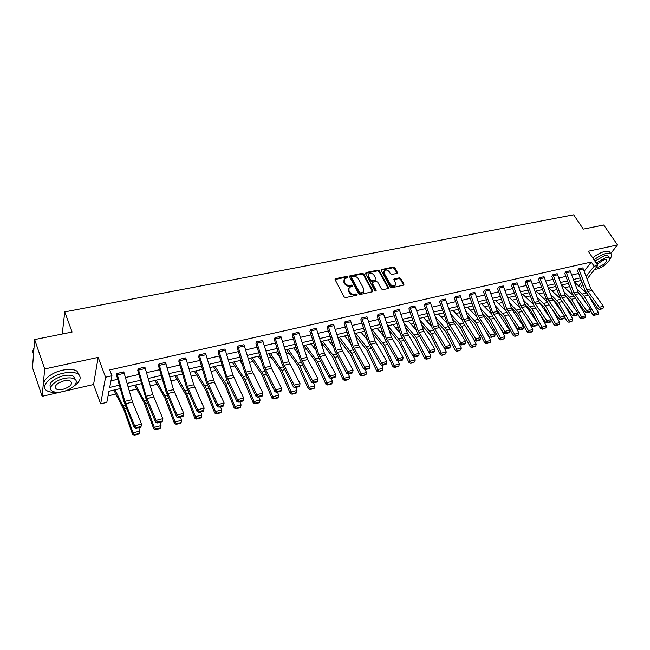 <?xml version="1.0" encoding="UTF-8"?>
<svg xmlns="http://www.w3.org/2000/svg" width="650" height="650" viewBox="0 0 650 650"><rect width="100%" height="100%" fill="white"/><g stroke="black" fill="none" stroke-linecap="round" stroke-linejoin="round"><path stroke-width="0.97" d="M347.839 276.9L346.775 276.388L335.717 278.614L335.164 279.76L344.069 296.855L345.621 297.586L356.728 295.222L357.102 294.401L356.021 293.889L354.591 294.198C352.479 294.442 350.829 293.662 349.659 291.858L348.912 290.436L349.172 287.487L352.389 286.252L352.446 285.61L351.374 285.098L349.952 285.391C347.839 285.626 346.198 284.854 345.036 283.067L344.297 281.653L344.549 278.769L347.783 277.526L347.839 276.9M347.523 277.68L346.426 277.119L335.059 279.467M356.785 295.206L355.664 294.613L354.242 294.913L354.591 294.198M352.129 286.406L351.024 285.821L349.602 286.122L349.952 285.391M42.136 396.305L32.5 367.673L34.637 339.56L44.712 368.94L42.136 396.305L61.295 391.909M597.651 268.832L599.081 268.328M610.716 253.549L617.5 244.92L588.266 251.249L597.764 265.387L587.129 278.988M34.637 339.56L72.101 332.02L64.756 311.878L573.649 214.801L583.342 229.092L603.728 224.989L617.5 244.92M396.858 273.414L397.337 272.309L394.786 267.735L393.299 267.028L381.233 269.596L381.168 270.481L390.26 287.04L391.771 287.755L403.869 285.058L403.934 284.139L400.814 278.549L399.327 277.834L393.933 279.086L395.411 282.783L395.224 285.236C393.396 286.341 391.69 285.894 390.089 283.896L384.101 273.008L384.272 270.619C386.092 269.506 387.798 269.945 389.399 271.928L390.398 273.731L391.893 274.438L396.858 273.414M64.049 391.276L93.567 384.499L98.158 357.37L44.712 368.94M98.158 357.37L105.568 377.219L111.963 375.765L109.704 387.424L119.372 385.174M584.212 271.213L591.297 262.023L109.753 369.907L111.963 375.765M591.297 262.023L594.108 266.224L597.764 265.387M363.781 273.991L362.269 273.276L349.741 275.941L349.668 276.835L358.637 293.759L360.173 294.491L372.734 291.679L372.808 290.745L363.781 273.991L363.423 274.714L361.92 273.999L349.562 276.543M366.072 272.504L377.926 270.124L379.421 270.839L388.513 287.414L388.026 288.559L382.947 289.64L381.428 288.917L377.731 282.124L376.22 281.409L372.401 282.336L372.328 283.246L376.171 290.347L376.114 290.997L374.741 290.656L365.56 273.634L366.072 272.504L365.714 273.236L377.561 270.847L377.926 270.124M64.756 311.878L62.246 334.002M108.062 395.866L115.838 394.022M129.22 390.853L136.662 389.09M150.329 385.856L157.064 384.264M170.991 380.965L177.044 379.535M191.222 376.171L196.617 374.896M211.039 371.483L215.808 370.354M230.449 366.884L234.609 365.901M249.47 362.383L253.045 361.538M268.109 357.971L271.123 357.256M278.59 355.485L279.297 355.322M286.382 353.641L288.852 353.056M296.262 351.301L297.277 351.065M304.289 349.399L306.239 348.936M313.601 347.197L314.917 346.889M321.856 345.239L323.302 344.898M330.606 343.168L332.207 342.794M339.072 341.161L340.039 340.933M347.295 339.219L349.172 338.772M355.973 337.163L356.476 337.041M363.675 335.343L365.82 334.831M379.754 331.533L382.159 330.964M395.541 327.795L398.19 327.169M411.036 324.123L413.928 323.44M426.262 320.523L429.374 319.784M441.212 316.981L444.551 316.192M455.902 313.503L459.452 312.658M470.34 310.082L474.086 309.197M484.518 306.727L488.467 305.793M498.461 303.42L502.596 302.445M512.168 300.178L516.482 299.154M525.639 296.985L530.132 295.921M538.891 293.849L543.546 292.744M551.915 290.761L556.741 289.624M564.736 287.731L569.709 286.553M575.242 282.864L576.192 281.629M120.323 388.57L108.964 391.235L106.803 402.374L100.644 403.853L105.568 377.219M93.567 384.499L100.644 403.853M594.506 269.555L596.139 269.181M581.311 280.426L574.454 282.035M568.547 283.424L561.527 285.066M555.579 286.463L548.389 288.153M542.384 289.559L535.023 291.289M528.962 292.711L521.43 294.474M515.312 295.912L507.601 297.716M501.426 299.171L493.521 301.023M487.297 302.486L479.196 304.379M472.916 305.858L464.62 307.799M458.274 309.294L449.776 311.285M443.373 312.788L434.671 314.827M428.196 316.347L419.282 318.435M412.75 319.971L403.609 322.116M397.012 323.659L387.636 325.861M380.973 327.421L371.369 329.68M364.642 331.256L354.794 333.564M347.994 335.164L337.894 337.529M331.029 339.137L320.678 341.567M313.739 343.2L303.111 345.694M296.099 347.336L285.204 349.895M278.119 351.553L266.931 354.177M259.773 355.859L248.3 358.548M241.061 360.246L229.279 363.009M221.967 364.723L209.869 367.567M202.475 369.298L190.06 372.214M182.585 373.994L169.829 376.959M162.264 378.731L149.167 381.802M141.513 383.598L128.058 386.758M578.727 285.984L581.872 281.938M582.831 284.489L580.45 287.527M586.17 276.421L594.108 266.224M127.108 383.378L140.562 380.242M148.208 378.463L161.306 375.416M168.87 373.652L181.618 370.687M189.093 368.948L201.508 366.056M208.91 364.333L221 361.522M228.312 359.816L240.094 357.077M247.333 355.387L258.806 352.723M265.964 351.049L277.144 348.449M284.229 346.799L295.132 344.264M302.144 342.631L312.764 340.161M319.702 338.544L330.062 336.131M336.928 334.531L347.027 332.183M353.819 330.598L363.667 328.307M370.402 326.739L380.006 324.504M386.669 322.952L396.037 320.775M402.634 319.239L411.775 317.111M418.308 315.591L427.229 313.511M433.696 312.008L442.398 309.985M448.809 308.49L457.308 306.516M463.653 305.037L471.941 303.103M478.229 301.641L486.33 299.756M492.554 298.309L500.459 296.465M506.634 295.035L514.353 293.231M520.463 291.809L528.003 290.054M534.064 288.649L541.426 286.934M547.43 285.537L554.621 283.863M560.568 282.474L567.596 280.841M573.495 279.467L580.352 277.867M110.979 380.843L117.715 379.291M125.45 377.52L138.905 374.433M146.551 372.669L159.64 369.663M167.204 367.933L179.952 364.999M187.428 363.285L199.843 360.433M207.236 358.735L219.326 355.964M226.639 354.283L238.42 351.577M245.651 349.919L257.124 347.279M264.29 345.637L275.47 343.07M282.555 341.445L293.451 338.942M300.463 337.334L311.082 334.888M318.021 333.296L328.372 330.923M335.246 329.347L345.337 327.023M352.137 325.463L361.985 323.204M368.713 321.661L378.324 319.451M384.987 317.923L394.355 315.77M400.952 314.251L410.093 312.154M416.626 310.651L425.547 308.604M432.014 307.117L440.724 305.118M447.127 303.648L455.626 301.697M461.971 300.243L470.267 298.334M476.556 296.896L484.648 295.035M490.88 293.605L498.786 291.785M504.961 290.371L512.679 288.6M518.798 287.194L526.329 285.464M532.391 284.074L539.752 282.384M545.764 281.003L552.955 279.354M558.911 277.981L565.931 276.372M571.837 275.015L578.695 273.439M582.839 267.898L578.784 268.816L586.763 289.77L599.357 307.263L598.154 309.002L585.13 290.639L577.541 270.449L578.776 268.799L582.831 267.881L590.809 288.795L603.411 306.231L599.357 307.263L600.397 308.701L599.909 309.392L602.753 308.661L603.233 307.97L600.397 308.701M570.123 270.782L566.004 271.716L573.999 292.858L586.552 310.529L585.366 312.276L572.374 293.727L564.761 273.341L565.996 271.7L570.115 270.766L578.11 291.866L590.679 309.481L586.552 310.529L587.6 311.976L587.129 312.674L590.013 311.935L590.492 311.236L587.6 311.976M552.996 274.641L561.015 295.994L573.528 313.852L572.358 315.608L560.82 299.553L551.785 276.291L552.996 274.641L557.188 273.691L565.199 294.986L577.72 312.788L573.528 313.852L574.592 315.315L574.121 316.014L577.062 315.258L577.533 314.559L574.592 315.315M539.776 277.639L547.804 299.187L560.276 317.233L559.13 318.996L547.633 302.77L538.582 279.297L539.776 277.639L544.042 276.673L552.061 298.155L564.549 316.144L560.276 317.233L561.356 318.703L560.893 319.402L563.883 318.638L564.346 317.939L561.356 318.703M526.337 280.686L534.373 302.429L546.796 320.678L545.667 322.441L534.219 306.044L525.159 282.352L526.337 280.686L530.684 279.719L538.704 301.381L551.143 319.564L546.796 320.678L547.893 322.156L547.438 322.855L550.477 322.075L550.932 321.376L547.893 322.156M512.663 283.782L520.707 305.727L533.089 324.171L531.976 325.942L520.569 309.368L511.517 285.472L512.663 283.782L517.083 282.799L525.111 304.663L537.509 323.042L533.089 324.171L534.194 325.666L533.747 326.373L536.843 325.577L537.29 324.87L534.194 325.666M503.246 285.935L498.761 286.951L506.805 309.091L519.131 327.73L518.034 329.517L505.286 309.952L497.616 288.616L498.745 286.934L503.246 285.935L512.224 309.871L523.632 326.584L519.131 327.73L520.252 329.233L519.813 329.948L522.957 329.144L523.404 328.429L520.252 329.233M484.591 290.144L492.659 312.504L504.928 331.354L503.856 333.149L492.554 316.201L483.486 291.85L484.591 290.144L489.157 289.112L497.218 311.407L509.503 330.192L504.928 331.354L506.066 332.873L505.635 333.588L508.836 332.767L509.267 332.053L506.066 332.873M470.186 293.41L478.254 315.981L490.466 335.051L489.409 336.846L476.775 316.851L469.089 295.108L470.186 293.41L474.841 292.37L482.901 314.86L495.129 333.856L490.466 335.051L491.619 336.578L491.197 337.293L494.455 336.456L494.878 335.741L491.619 336.578M455.52 296.733L463.596 319.524L475.743 338.804L474.711 340.608L463.531 323.277L454.448 298.439L455.52 296.733L460.257 295.677L468.325 318.386L480.488 337.594L475.743 338.804L476.913 340.34L476.499 341.063L479.814 340.21L480.236 339.495L476.913 340.34M440.586 300.113L448.671 323.131L460.753 342.631L459.745 344.443L448.63 326.909L439.554 301.844L440.586 300.113L445.413 299.041L453.489 321.969L465.587 341.396L460.753 342.631L461.931 344.183L461.532 344.906L464.913 344.037L465.319 343.314L461.931 344.183M425.392 303.558L433.477 326.804L445.477 346.523L444.494 348.343L432.071 327.657L424.377 305.297L425.392 303.558L430.292 302.445L438.376 325.618L450.401 345.264L445.477 346.523L446.68 348.091L446.282 348.814L449.727 347.937L450.125 347.206L446.68 348.091M414.911 305.955L409.923 307.084L417.999 330.541L429.926 350.488L428.968 352.324L416.626 331.394L408.915 308.799L409.906 307.068L414.903 305.939L423.914 331.321L434.939 349.213L429.926 350.488L431.137 352.072L430.755 352.804L434.265 351.902L434.655 351.171L431.137 352.072M399.238 309.506L394.152 310.659L402.236 334.344L414.074 354.534L413.148 356.371L400.887 335.205L393.177 312.374L394.144 310.643L399.23 309.489L407.322 333.117L419.185 353.234L414.074 354.534L415.309 356.127L414.936 356.866L418.511 355.948L418.884 355.209L415.309 356.127M378.081 314.283L386.173 338.227L397.93 358.654L397.028 360.498L384.857 339.081L377.146 316.022L378.081 314.283L383.264 313.105L391.357 336.976L403.138 357.329L397.93 358.654L399.181 360.262L398.816 361.002L402.456 360.067L402.821 359.328L399.181 360.262M361.717 317.988L369.809 342.176L381.469 362.854L380.599 364.707L368.526 343.029L360.823 319.759L361.717 317.988L367.006 316.81L375.091 340.901L386.774 361.498L381.469 362.854L382.736 364.479L382.387 365.219L386.1 364.26L386.449 363.521L382.736 364.479M345.044 321.766L353.129 346.206L364.691 367.136L363.846 368.997L351.877 347.059L344.175 323.546L345.044 321.766L350.423 320.548L358.507 344.906L370.102 365.755L364.691 367.136L365.974 368.769L365.641 369.517L369.428 368.542L369.761 367.803L365.974 368.769M328.047 325.618L336.131 350.317L347.579 371.499L346.775 373.368L334.912 351.162L327.21 327.405L328.047 325.618L333.539 324.399L341.616 348.993L353.096 370.094L347.579 371.499L348.887 373.149L348.562 373.896L352.422 372.905L352.747 372.158L348.887 373.149M310.716 329.55L318.801 354.502L330.135 375.952L329.363 377.829L317.614 355.347L309.92 331.338L310.716 329.55L316.314 328.299L324.391 353.153L335.766 374.514L330.135 375.952L331.459 377.618L331.151 378.365L335.083 377.358L335.4 376.602L331.459 377.618M293.053 333.548L301.121 358.767L312.341 380.494L311.602 382.379L299.975 359.613L292.281 335.327L293.053 333.548L298.748 332.256L307.71 359.539L318.086 379.023L312.341 380.494L313.69 382.168L313.389 382.923L317.403 381.891L317.704 381.144L313.69 382.168M280.857 336.334L275.039 337.651L283.099 363.123L294.19 385.125L293.483 387.01L281.994 363.959L274.308 339.438L275.031 337.634L280.857 336.334L288.909 361.717L300.048 383.63L294.19 385.125L295.555 386.815L295.271 387.571L299.366 386.523L299.658 385.767L295.555 386.815M256.652 341.794L264.704 367.567L275.665 389.846L274.999 391.747L263.64 368.396L255.97 343.614L256.652 341.794L262.6 340.478L271.513 368.331L281.645 388.326L275.665 389.846L277.054 391.56L276.786 392.316L280.963 391.243L281.239 390.488L277.054 391.56M237.908 346.044L245.944 372.101L256.758 394.672L256.141 396.581L244.928 372.929L237.25 347.848L237.908 346.044L243.969 344.695L251.997 370.638L262.86 393.112L256.758 394.672L258.172 396.394L257.92 397.158L262.186 396.061L262.438 395.298L258.172 396.394M224.957 349.001L218.782 350.407L226.801 376.724L237.461 399.596L236.884 401.505L227.102 380.924L218.164 352.194L218.774 350.382L224.957 349.001L232.976 375.229L243.693 398.003L237.461 399.596L238.899 401.334L238.664 402.098L243.019 400.985L243.254 400.221L238.899 401.334M205.562 353.397L199.257 354.827L207.252 381.444L217.766 404.617L217.222 406.543L206.326 382.265L198.681 356.623L199.249 354.811L205.562 353.397L214.411 382.2L224.12 403L217.766 404.617L219.213 406.38L219.001 407.144L223.446 406.006L223.665 405.234L219.213 406.38M185.762 357.89L179.327 359.344L187.298 386.262L197.641 409.752L197.145 411.686L186.42 387.075L178.807 361.173L179.319 359.328L185.754 357.866L193.741 384.711L204.141 408.094L197.641 409.752L199.119 411.531L198.916 412.295L203.458 411.133L203.661 410.361L199.119 411.531M158.966 363.935L166.92 391.186L177.084 415.001L176.646 416.934L166.099 391.991L158.494 365.763L158.966 363.935L165.539 362.448L173.501 389.602L183.722 413.303L177.084 415.001L178.588 416.788L178.409 417.56L183.048 416.374L183.235 415.602L178.588 416.788M138.182 368.648L146.112 396.216L156.089 420.355L155.691 422.297L146.567 400.562L137.768 370.508L138.182 368.648L144.893 367.128L152.831 394.591L162.866 418.624L162.199 421.72L162.362 420.948L157.617 422.167L157.454 422.939L162.199 421.72M123.809 371.93L116.959 373.482L124.849 401.351L134.631 425.831L134.29 427.781L124.134 402.139L116.577 375.302L116.951 373.457L123.801 371.906L132.527 402.082L141.562 424.06L140.888 427.188L141.034 426.416L136.183 427.659L136.045 428.431L140.888 427.188M344.012 279.727L343.947 282.384L344.297 281.653M349.602 286.122C347.49 286.349 345.857 285.577 344.695 283.79L343.947 282.384M348.627 288.446L348.562 291.159L348.912 290.436M354.242 294.913C352.121 295.157 350.48 294.385 349.31 292.581L348.562 291.159M372.556 291.809L363.423 274.714M352.024 276.77L351.65 277.574L359.531 292.411L360.604 292.923L363.529 291.858L363.781 288.884L358.386 278.785C357.224 277.022 355.599 276.25 353.519 276.469L352.024 276.77M351.577 277.209L351.301 278.298L351.65 277.574M363.707 291.647L361.741 293.321L360.246 293.637L359.174 293.134L351.301 278.298M388.253 288.478L379.056 271.562L377.561 270.847M372.223 282.693L371.963 283.969L375.798 291.062L376.171 290.347M373.929 275.129C372.312 273.114 370.573 272.675 368.721 273.829L368.534 276.226L370.622 280.093L372.133 280.808L375.952 279.882L376.025 278.98L373.929 275.129M368.266 274.649L368.168 276.949L368.534 276.226M375.765 280.256L371.767 281.531L370.256 280.816L368.168 276.949M383.833 271.416L383.727 273.731L384.101 273.008M395.289 285.163L394.842 285.951C393.014 287.056 391.308 286.609 389.716 284.611L383.727 273.731M403.666 285.204L400.433 279.256L398.938 278.549L393.754 279.662M397.069 273.349L394.404 268.458L392.925 267.751L381.054 270.173M113.839 390.089L124.166 410.459L132.551 434.289L133.055 432.811L124.629 408.923L114.993 389.821M134.509 434.614L134.306 435.199L139.1 433.956L139.303 433.363L134.509 434.614L133.055 432.811L139.912 431.039L138.743 427.741M139.912 431.039L139.303 433.363M134.306 435.199L132.551 434.289M136.183 427.659L134.631 425.831L141.562 424.06L141.034 426.416M134.29 427.781L136.045 428.431M33.004 350.984L33.987 348.051M34.003 347.929L32.695 351.414L33.508 354.388M73.336 386.547C80.397 381.558 81.957 377.374 78.008 374.01C74.807 372.101 70.029 371.8 63.676 373.092C50.099 375.806 39.772 386.693 46.792 390.618C49.059 392.023 52.325 392.559 56.583 392.234M79.178 375.001L76.96 371.101C73.759 369.184 68.981 368.867 62.644 370.151C50.326 372.621 40.081 382.086 44.59 386.644M50.611 387.847C48.384 383.159 52.634 379.121 63.359 375.724C67.933 374.782 71.386 375.001 73.702 376.374L75.262 379.527M64.309 378.438C54.551 380.412 47.109 388.221 52.154 391.04C54.543 392.421 58.053 392.624 62.668 391.633C72.28 389.618 79.682 381.948 74.661 379.064C72.345 377.699 68.892 377.488 64.309 378.438M62.961 389.326C70.265 386.904 72.849 384.199 70.704 381.217C69.201 380.339 66.974 380.201 64.009 380.819C56.648 383.256 54.047 385.962 56.201 388.936C57.728 389.829 59.987 389.959 62.961 389.326M609.554 259.496C611.788 256.661 612.186 254.694 610.756 253.606L606.401 253.394C602.331 254.41 598.219 256.579 594.076 259.902M610.196 252.785L609.375 251.582L605.02 251.371C600.949 252.379 596.846 254.54 592.711 257.863M594.896 261.113L604.622 255.678L607.766 255.824L608.359 256.685M594.75 269.246L596.871 269.043C603.176 267.808 612.308 259.342 609.034 257.684L605.889 257.546L596.148 262.99M596.505 267.004L598.455 267.02C604.167 264.713 606.783 262.275 606.304 259.699L604.264 259.61L596.968 264.201M134.607 385.223L144.341 403.236L153.749 428.797L154.302 427.318L145.763 403.748L135.842 384.93M155.724 429.106L155.504 429.691L160.201 428.472L160.428 427.887L155.724 429.106L154.302 427.318L161.013 425.587L159.827 422.329M161.013 425.587L160.428 427.887M155.504 429.691L153.749 428.797M154.952 380.445L164.954 398.19L174.501 423.418L175.102 421.948L166.441 398.669L156.252 380.144M176.499 423.711L176.256 424.304L180.846 423.109L181.098 422.516L176.499 423.711L175.102 421.948L181.675 420.241L180.472 417.032M181.675 420.241L181.098 422.516M176.256 424.304L174.501 423.418M157.617 422.167L156.089 420.355L162.866 418.624L162.362 420.948M155.691 422.297L157.454 422.939M176.646 416.934L178.409 417.56M183.235 415.602L183.722 413.303M174.882 375.773L186.071 395.224L194.813 418.153L195.463 416.683L186.688 393.705L176.248 375.448M196.828 418.438L196.568 419.023L201.069 417.852L201.338 417.267L196.828 418.438L195.463 416.683L201.898 415.017L200.679 411.848M201.898 415.017L201.338 417.267M196.568 419.023L194.813 418.153M197.145 411.686L198.916 412.295M203.661 410.361L204.141 408.094M194.407 371.191L205.855 390.358L214.703 413.002L215.402 411.531L206.521 388.838L195.837 370.858M202.93 370.841L202.036 369.403M216.743 413.27L216.458 413.855L220.87 412.709L221.154 412.124L216.743 413.27L215.402 411.531L221.707 409.898L220.472 406.77M221.707 409.898L221.154 412.124M216.458 413.855L214.703 413.002M217.222 406.543L219.001 407.144M223.665 405.234L224.12 403M213.541 366.706L225.241 385.588L234.187 407.956L234.926 406.477L225.956 384.069L215.036 366.348M222.82 367.567L221.114 364.926M236.243 408.208L235.942 408.793L240.264 407.672L240.565 407.087L236.243 408.208L234.926 406.477L241.101 404.885L239.858 401.789M241.101 404.885L240.565 407.087M235.942 408.793L234.187 407.956M236.884 401.505L238.664 402.098M243.254 400.221L243.693 398.003M232.302 362.302L243.254 379.015L253.273 403.008L254.061 401.537L244.993 379.397L233.862 361.936M242.271 364.219L239.809 360.539M255.352 403.244L255.028 403.837L259.261 402.732L259.586 402.147L255.352 403.244L254.061 401.537L260.106 399.969L258.846 396.923M260.106 399.969L259.586 402.147M255.028 403.837L253.273 403.008M256.141 396.581L257.92 397.158M262.438 395.298L262.86 393.112M250.689 357.988L261.852 374.457L271.976 398.158L272.805 396.695L263.648 374.822L252.306 357.606M261.3 360.807L258.148 356.241M274.064 398.385L273.731 398.978L277.875 397.898L278.216 397.312L274.064 398.385L272.805 396.695L278.736 395.159L277.461 392.145M278.736 395.159L278.216 397.312M273.731 398.978L271.976 398.158M274.999 391.747L276.786 392.316M281.239 390.488L281.645 388.326M268.726 353.754L280.093 369.996L290.306 393.412L291.176 391.942L281.938 370.338L270.4 353.364M279.931 357.362L276.12 352.024M292.411 393.624L292.061 394.209L296.124 393.161L296.481 392.576L292.411 393.624L291.176 391.942L296.985 390.447L295.701 387.465M296.985 390.447L296.481 392.576M292.061 394.209L290.306 393.412M293.483 387.01L295.271 387.571M299.658 385.767L300.048 383.63M286.414 349.611L297.968 365.617L308.271 388.757L309.181 387.294L299.861 365.934L288.137 349.204M298.171 353.892L293.751 347.888M310.399 388.96L310.034 389.545L314.015 388.513L314.381 387.928L310.399 388.96L309.181 387.294L314.876 385.816L313.584 382.874M314.876 385.816L314.381 387.928M310.034 389.545L308.271 388.757M311.602 382.379L313.389 382.923M317.704 381.144L318.086 379.023M303.761 345.54L315.502 361.319L325.894 384.191L326.836 382.728L317.444 361.619L305.541 345.118M316.046 350.423L311.049 343.826M328.031 384.386L327.649 384.971L331.557 383.955L331.939 383.37L328.031 384.386L326.836 382.728L332.418 381.282L331.11 378.349M332.418 381.282L331.939 383.37M327.649 384.971L325.894 384.191M329.363 377.829L331.151 378.365M335.4 376.602L335.766 374.514M320.791 341.543L332.702 357.11L343.168 379.714L344.142 378.251L334.685 357.394L322.611 341.112M333.556 346.946L328.023 339.844M345.321 379.892L344.923 380.477L348.757 379.486L349.148 378.901L345.321 379.892L344.142 378.251L349.627 376.838L348.238 373.799M349.627 376.838L349.148 378.901M344.923 380.477L343.168 379.714M346.775 373.368L348.562 373.896M352.747 372.158L353.096 370.094M338.276 338.707L350.626 354.738L360.116 375.318L361.124 373.864L351.601 353.243L339.373 337.188M350.716 343.484L344.671 335.944M362.277 375.497L361.871 376.074L366.039 374.522L362.277 375.497L361.124 373.864L366.502 372.474L365.04 369.338M366.502 372.474L366.039 374.522M361.871 376.074L360.116 375.318M363.846 368.997L365.641 369.517M369.761 367.803L370.102 365.755M355.566 335.928L367.185 350.659L376.74 371.012L377.78 369.558L368.201 349.172L355.81 333.328M367.534 340.039L361.018 332.109M378.909 371.174L378.495 371.759L382.598 370.216L378.909 371.174L377.78 369.558L383.053 368.201L381.526 364.975M383.053 368.201L382.598 370.216M378.495 371.759L376.74 371.012M380.599 364.707L382.387 365.219M386.449 363.521L386.774 361.498M372.507 333.109L383.443 346.661L393.047 366.787L394.127 365.341L384.483 345.174L371.954 329.542M384.036 336.619L377.065 328.339M395.233 366.941L394.802 367.518L398.856 365.999L395.233 366.941L394.127 365.341L399.295 364L397.702 360.693M399.295 364L398.856 365.999M394.802 367.518L393.047 366.787M397.028 360.498L398.816 361.002M402.821 359.328L403.138 357.329M389.106 330.257L399.401 342.737L409.061 362.635L410.158 361.189L400.473 341.25L387.798 325.821M400.221 333.214L392.819 324.642M411.247 362.781L410.808 363.358L414.806 361.863L411.247 362.781L410.158 361.189L415.236 359.881L413.579 356.493M415.236 359.881L414.806 361.863M410.808 363.358L409.061 362.635M413.148 356.371L414.936 356.866M418.884 355.209L419.185 353.234M405.389 327.389L415.066 338.877L424.767 358.564L425.904 357.126L416.163 337.407L403.788 322.66M416.098 329.851L408.289 321.019M426.969 358.702L426.514 359.279L430.462 357.801L426.969 358.702L425.904 357.126L430.885 355.834L429.171 352.373M430.885 355.834L430.462 357.801M426.514 359.279L424.767 358.564M428.968 352.324L430.755 352.804M434.655 351.171L434.939 349.213M421.346 324.504L430.446 335.099L440.196 354.567L441.35 353.129L431.567 333.621L419.746 319.816M431.681 326.511L423.483 317.452M442.406 354.697L441.943 355.274L445.827 353.811L442.406 354.697L441.35 353.129L446.249 351.869L444.356 348.124M446.249 351.869L445.827 353.811M441.943 355.274L440.196 354.567M444.494 348.343L446.282 348.814M450.125 347.206L450.401 345.264M437.003 321.612L445.551 331.378L455.341 350.642L456.527 349.213L446.696 329.908L435.402 316.964M446.973 323.213L438.417 313.95M457.559 350.764L457.08 351.333L460.923 349.895L457.559 350.764L456.527 349.213L461.329 347.969L458.616 342.656M461.329 347.969L460.923 349.895M457.08 351.333L455.341 350.642M459.745 344.443L461.532 344.906M465.319 343.314L465.587 341.396M452.359 318.727L460.387 327.73L470.218 346.791L471.421 345.361L461.557 326.267L450.767 314.121M461.988 319.938L453.074 310.513M472.436 346.905L471.957 347.474L475.743 346.044L472.436 346.905L471.421 345.361L476.141 344.142L472.648 337.407M476.141 344.142L475.743 346.044M471.957 347.474L470.218 346.791M474.711 340.608L476.499 341.063M480.236 339.495L480.488 337.594M467.439 315.843L474.955 324.147L484.827 343.005L486.054 341.575L476.157 322.684L465.839 311.277M476.734 316.713L467.488 307.133M487.053 343.111L486.558 343.679L490.295 342.266L487.053 343.111L486.054 341.575L490.693 340.381L486.46 332.345M490.693 340.381L490.295 342.266M486.558 343.679L484.827 343.005M489.409 336.846L491.197 337.293M494.878 335.741L495.129 333.856M482.235 312.967L489.279 320.621L499.176 339.284L500.427 337.862L490.498 319.166L480.634 308.441M491.213 313.519L481.65 303.81M501.41 339.381L500.906 339.95L504.595 338.553L501.41 339.381L500.427 337.862L504.985 336.684L500.061 327.462M504.985 336.684L504.595 338.553M500.906 339.95L499.176 339.284M503.856 333.149L505.635 333.588M509.267 332.053L509.503 330.192M496.754 310.107L503.344 317.159L513.281 335.636L514.556 334.214L504.587 315.705L495.162 305.614M505.44 310.375L495.568 300.544M515.515 335.717L515.003 336.286L518.651 334.904L515.515 335.717L514.556 334.214L519.025 333.06L513.451 322.749M519.025 333.06L518.651 334.904M515.003 336.286L513.281 335.636M518.034 329.517L519.813 329.948M523.404 328.429L523.632 326.584M511.022 307.263L517.173 313.755L527.134 332.044L528.434 330.623L518.44 312.309L509.421 302.811M519.431 307.287L509.259 297.334M529.376 332.126L528.856 332.686L531.936 331.89L532.456 331.321L529.376 332.126L528.434 330.623L532.829 329.493L526.63 318.183M532.829 329.493L532.456 331.321M528.856 332.686L527.134 332.044M531.976 325.942L533.747 326.373M537.29 324.87L537.509 323.042M525.029 304.436L530.766 310.408L540.751 328.51L542.067 327.104L532.049 308.969L523.437 300.016M533.195 304.241L522.714 294.174M543.002 328.583L542.474 329.152L546.024 327.803L543.002 328.583L542.067 327.104L546.39 325.983L539.614 313.763M546.39 325.983L546.024 327.803M542.474 329.152L540.751 328.51M545.667 322.441L547.438 322.855M550.932 321.376L551.143 319.564M538.801 301.632L544.131 307.125L550.826 319.109M551.135 319.662L554.141 325.041L555.474 323.635L545.431 305.687L537.201 297.245M546.731 301.243L535.941 291.07M556.392 325.114L555.856 325.674L559.366 324.342L556.392 325.114L555.474 323.635L559.723 322.538L552.386 309.481M559.723 322.538L559.366 324.342M555.856 325.674L554.141 325.041M559.13 318.996L560.893 319.402M564.346 317.939L564.549 316.144M552.378 298.902L557.269 303.891L562.859 313.779M564.492 316.664L567.296 321.636L568.653 320.231L558.586 302.461L550.721 294.499M560.048 298.293L548.957 288.015M569.554 321.693L569.01 322.254L572.479 320.938L569.554 321.693L568.653 320.231L572.829 319.15L564.972 305.329M572.829 319.15L572.479 320.938M569.01 322.254L567.296 321.636M572.358 315.608L574.121 316.014M577.533 314.559L577.72 312.788M555.311 286.528L555.799 287.072M565.809 296.27L570.188 300.714L574.73 308.644M577.622 313.706L580.239 318.281L581.612 316.883L571.529 299.284L564.013 291.777M573.154 295.401L561.754 285.017M582.497 318.338L585.374 317.59L582.497 318.338L581.612 316.883L585.715 315.819L577.363 301.291M585.715 315.819L585.374 317.59M581.945 318.89L580.239 318.281M585.366 312.276L587.129 312.674M590.492 311.236L590.679 309.481M567.946 283.562L568.986 284.594M579.191 293.816L582.896 297.586L586.438 303.704M590.541 310.789L592.962 314.982L594.352 313.592L584.253 296.164L577.07 289.071M586.056 292.557L574.519 282.214M595.221 315.031L598.049 314.299L595.221 315.031L594.352 313.592L598.39 312.544L589.558 297.367M598.39 312.544L598.049 314.299M594.669 315.591L592.962 314.982M598.154 309.002L599.909 309.392M603.233 307.97L603.411 306.231M346.426 277.119L346.775 276.388M355.664 294.613L356.021 293.889M351.024 285.821L351.374 285.098M344.695 283.79L345.036 283.067M349.31 292.581L349.659 291.858M335.384 279.346L335.717 278.614M372.442 291.468L372.808 290.745M349.854 276.429L350.204 275.697M361.92 273.999L362.269 273.276M359.174 293.134L359.531 292.411M360.246 293.637L360.604 292.923M361.741 293.321L362.099 292.606M379.056 271.562L379.421 270.839M388.131 288.129L388.513 287.414M371.963 283.969L372.328 283.246M370.256 280.816L370.622 280.093M371.767 281.531L372.133 280.808M375.148 280.832L375.521 280.109M389.716 284.611L390.089 283.896M393.965 279.589L394.347 278.874M398.938 278.549L399.327 277.834M400.433 279.256L400.814 278.549M403.544 284.846L403.934 284.139M381.29 270.091L381.656 269.376M392.925 267.751L393.299 267.028M394.404 268.458L394.786 267.735M396.955 273.024L397.337 272.309M124.629 408.923L126.457 408.476M123.321 405.827L125.206 405.373M131.714 399.693L124.849 401.351M132.527 402.082L125.661 403.748M124.264 373.287L117.406 374.847M145.763 403.748L147.704 403.268M144.414 400.692L146.421 400.205M166.441 398.669L168.496 398.166M165.067 395.655L167.188 395.143M144.901 367.152L138.19 368.672M152.831 394.591L146.112 396.216M153.66 396.955L146.933 398.588M145.356 368.493L138.645 370.021M165.547 362.473L158.974 363.959M173.501 389.602L166.92 391.186M174.338 391.934L167.757 393.526M166.002 363.797L159.429 365.292M186.688 393.705L188.857 393.169M185.291 390.731L187.525 390.187M193.741 384.711L187.298 386.262M194.586 387.01L188.143 388.578M186.225 359.198L179.79 360.661M206.521 388.838L208.796 388.277M205.099 385.905L207.439 385.336M213.566 379.925L207.252 381.444M214.411 382.2L208.106 383.727M206.026 354.697L199.729 356.135M225.956 384.069L228.321 383.484M224.502 381.176L226.947 380.583M232.976 375.229L226.801 376.724M233.838 377.479L227.654 378.983M225.428 350.285L219.253 351.691M244.993 379.397L247.455 378.796M243.523 376.545L246.057 375.928M243.969 344.695L237.916 346.068M251.997 370.638L245.944 372.101M252.866 372.856L246.813 374.327M244.441 345.963L238.387 347.344M263.648 374.822L266.199 374.197M262.153 372.003L264.786 371.361M262.6 340.478L256.669 341.819M270.644 366.137L264.704 367.567M271.513 368.331L265.582 369.769M263.071 341.729L257.14 343.078M281.938 370.338L284.578 369.688M280.418 367.559L283.14 366.892M288.909 361.717L283.099 363.123M289.794 363.886L283.977 365.3M281.336 337.577L275.527 338.894M299.861 365.934L302.591 365.267M298.334 363.196L301.137 362.513M298.756 332.28L293.061 333.572M306.824 357.394L301.121 358.767M307.71 359.539L302.006 360.921M299.244 333.507L293.54 334.799M317.444 361.619L320.247 360.937M315.892 358.914L318.784 358.207M316.314 328.299L310.724 329.566M324.391 353.153L318.801 354.502M325.284 355.274L319.686 356.631M316.802 329.509L311.212 330.785M334.685 357.394L337.569 356.688M333.117 354.721L336.082 353.998M333.539 324.399L328.055 325.642M341.616 348.993L336.131 350.317M342.517 351.089L337.025 352.422M334.027 325.593L328.543 326.844M351.601 353.243L354.551 352.519M350.017 350.602L353.056 349.863M350.431 320.572L345.053 321.791M358.507 344.906L353.129 346.206M359.418 346.978L354.031 348.286M350.919 321.758L345.54 322.977M368.201 349.172L371.215 348.433M366.6 346.564L369.712 345.8M367.006 316.81L361.725 318.012M375.091 340.901L369.809 342.176M376.001 342.956L370.719 344.24M367.502 317.988L362.221 319.183M384.483 345.174L387.571 344.419M382.874 342.599L386.051 341.827M383.273 313.129L378.089 314.299M391.357 336.976L386.173 338.227M392.267 338.999L387.091 340.259M383.768 314.283L378.584 315.461M400.473 341.25L403.618 340.478M398.84 338.707L402.082 337.919M407.322 333.117L402.236 334.344M408.241 335.124L403.154 336.359M399.734 310.659L394.648 311.813M416.163 337.407L419.372 336.619M414.521 334.888L417.828 334.084M422.996 329.331L417.999 330.541M423.914 331.321L418.925 332.532M415.415 307.092L410.418 308.23M431.567 333.621L434.834 332.824M429.918 331.134L433.282 330.314M430.3 302.469L425.401 303.582M438.376 325.618L433.477 326.804M439.302 327.576L434.403 328.77M430.804 303.591L425.904 304.704M446.696 329.908L450.019 329.095M445.031 327.454L448.451 326.617M445.413 299.041L440.602 300.137M453.489 321.969L448.671 323.131M454.415 323.911L449.605 325.081M445.916 300.154L441.106 301.251M461.557 326.267L464.929 325.439M459.883 323.838L463.352 322.993M460.257 295.677L455.528 296.749M468.325 318.386L463.596 319.524M469.259 320.304L464.531 321.457M460.761 296.782L456.032 297.854M476.157 322.684L479.578 321.848M474.468 320.279L477.994 319.426M474.841 292.37L470.194 293.426M482.901 314.86L478.254 315.981M483.836 316.761L479.188 317.891M475.345 293.467L470.698 294.523M490.498 319.166L493.968 318.313M488.8 316.794L492.375 315.924M489.166 289.128L484.599 290.16M497.218 311.407L492.659 312.504M498.152 313.284L493.594 314.397M489.669 290.209L485.111 291.249M504.587 315.705L508.105 314.844M502.881 313.357L506.504 312.479M511.29 308.002L506.805 309.091M512.224 309.871L507.739 310.96M503.75 287.007L499.265 288.023M518.44 312.309L521.991 311.439M516.726 309.985L520.39 309.099M517.083 282.799L512.671 283.798M525.111 304.663L520.707 305.727M526.053 306.507L521.649 307.58M517.587 283.863L513.183 284.863M532.049 308.969L535.649 308.092M530.327 306.678L534.032 305.768M530.684 279.719L526.346 280.702M538.704 301.381L534.373 302.429M539.646 303.209L535.316 304.265M531.188 280.767L526.858 281.751M545.431 305.687L549.071 304.793M543.701 303.42L547.446 302.502M544.05 276.689L539.793 277.656M552.061 298.155L547.804 299.187M553.004 299.967L548.746 300.999M544.562 277.729L540.296 278.696M558.586 302.461L562.266 301.559M556.855 300.211L560.641 299.293M557.196 273.707L553.004 274.658M565.199 294.986L561.015 295.994M566.142 296.774L561.957 297.789M557.708 274.739L553.516 275.689M571.529 299.284L575.234 298.374M569.782 297.058L573.609 296.132M578.11 291.866L573.999 292.858M579.061 293.637L574.941 294.637M570.635 271.798L566.516 272.732M584.253 296.164L587.998 295.246M582.497 293.963L586.357 293.02M590.809 288.795L586.763 289.77M591.76 290.55L587.714 291.533M583.351 268.905L579.296 269.831M335.059 279.273L335.238 278.866M363.163 292.573L363.529 291.858M375.586 280.605L375.952 279.882M394.842 285.951L395.224 285.236M55.323 386.401L56.201 388.936M73.702 376.374L74.661 379.064M78.008 374.01L76.96 371.101M607.766 255.824L609.034 257.684M610.756 253.606L609.375 251.582"/></g></svg>
